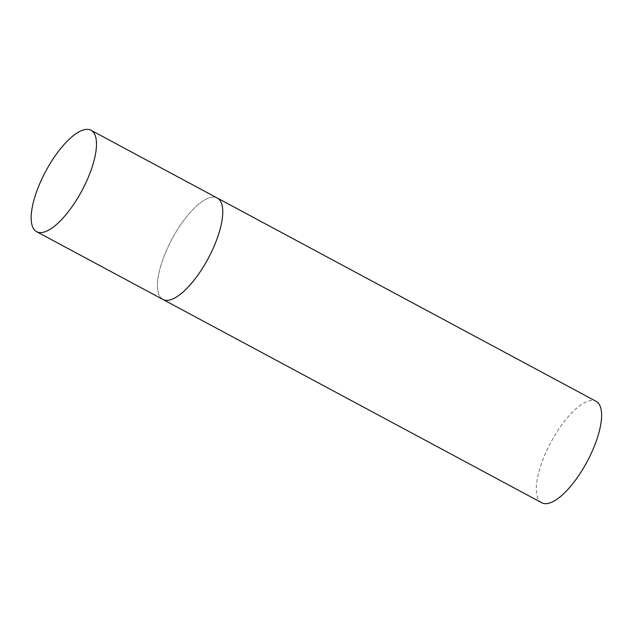 <?xml version="1.0" encoding="UTF-8"?>
<svg xmlns="http://www.w3.org/2000/svg" width="633" height="633" viewBox="0 0 633 633"><rect width="100%" height="100%" fill="white"/><g stroke="black" fill="none" stroke-linecap="round" stroke-linejoin="round"><path stroke-width="0.47" stroke-dasharray="3.17 2.37" d="M161.66 298.61A57.532 20.533 118.2 0 1 172.999 237.217A57.532 20.533 118.2 0 1 217.309 198.05A57.532 20.533 -61.8 0 0 174.02 235.405A57.532 20.533 -61.8 0 0 162.895 299.449M541.753 502.752A57.532 20.533 118.2 0 1 540.519 501.922A57.532 20.533 118.2 0 1 551.857 440.521A57.532 20.533 118.2 0 1 596.159 401.362"/><path stroke-width="0.95" d="M36.611 231.678A57.532 20.533 -61.8 0 0 79.9 194.323A57.532 20.533 -61.8 0 0 91.025 130.279A57.532 20.533 -61.8 0 0 47.736 167.634A57.532 20.533 -61.8 0 0 36.611 231.678L162.895 299.449A57.532 20.533 -61.8 0 0 206.184 262.094A57.532 20.533 -61.8 0 0 217.309 198.05A57.532 20.533 118.2 0 1 218.543 198.889A57.532 20.533 118.2 0 1 207.205 260.282A57.532 20.533 118.2 0 1 162.895 299.449A57.532 20.533 118.2 0 1 161.66 298.61M91.025 130.279L596.159 401.362A57.532 20.533 118.2 0 1 597.394 402.192A57.532 20.533 118.2 0 1 586.055 463.593A57.532 20.533 118.2 0 1 541.753 502.752L162.895 299.449"/></g></svg>
